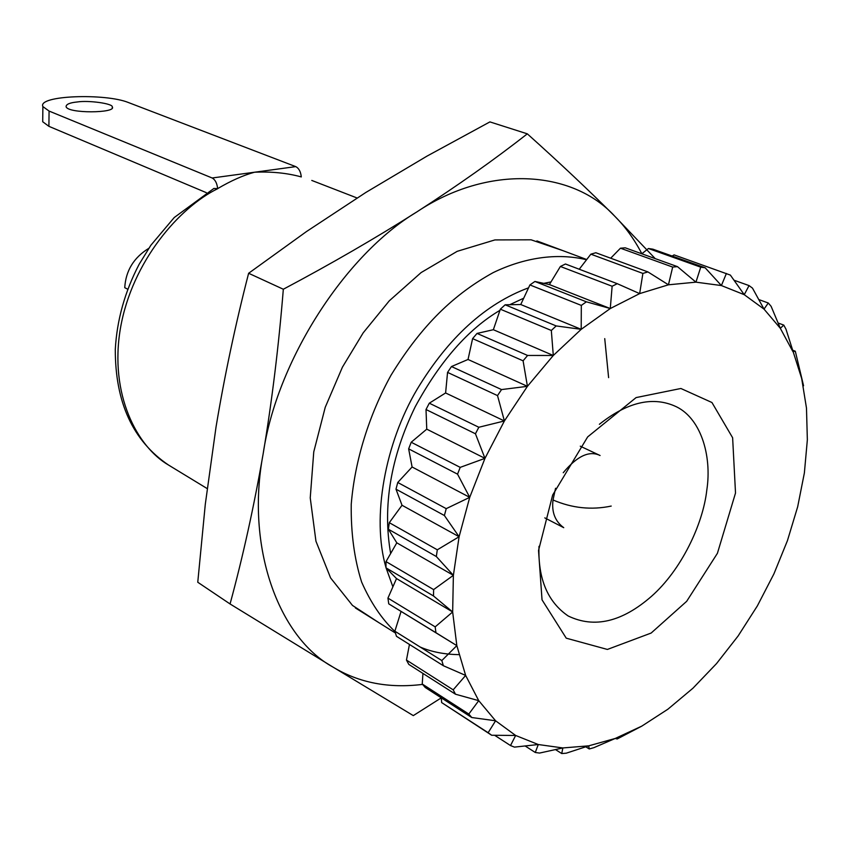 <?xml version="1.0" encoding="UTF-8"?>
<svg xmlns="http://www.w3.org/2000/svg" width="850" height="850" viewBox="0 0 850 850"><rect width="100%" height="100%" fill="white"/><g stroke="black" fill="none" stroke-linecap="round" stroke-linejoin="round"><path stroke-width="1.27" d="M148.761 248.349C133.758 257.635 125.747 270.746 124.748 287.683L127.744 289.212M758.859 299.582L768.294 303.004L771.131 306.351L780.321 328.302L792.933 351.645L795.303 351.22L803.569 385.772M672.148 256.031L674.103 254.894L730.362 275.092L744.249 294.684L749.052 285.589L752.484 288.118L764.012 309.113L780.321 328.302L783.785 325.104L785.974 329.163L801.678 378.473L806.48 408.096L807.351 439.822L804.376 472.94L797.672 506.781L787.44 540.642L773.914 573.888L757.371 605.88L738.108 635.991L716.508 663.616L692.963 688.202L667.898 709.208L641.824 726.112L615.23 738.459L588.71 745.843L562.849 747.947L538.284 744.526L515.653 735.473L495.592 720.789L478.741 700.666L465.651 675.431L456.832 645.628L452.657 611.957L453.379 575.322L459.096 536.733L469.721 497.346L484.967 458.352L504.401 420.962L527.425 386.325L553.297 355.481L581.198 329.322L610.279 308.539L639.646 293.611L668.451 284.803L695.938 282.158L721.395 285.558L744.249 294.684L764.012 309.113L768.294 303.004M792.497 350.147L795.303 351.22M641.824 726.112L617.153 738.979L615.23 738.459L593.863 747.671L589.252 748.956L588.71 745.843L566.249 753.185L561.744 753.557L562.849 747.947L539.559 753.068L535.277 752.484L538.284 744.526L514.462 747.118L510.51 745.556L515.653 735.473L491.651 735.25L441.649 702.578L488.134 732.711L495.592 720.789L471.771 717.528L468.807 714.053L478.741 700.666L455.494 694.216L453.188 689.839L465.651 675.431L443.381 665.731L441.819 660.556L456.832 645.628L435.933 632.708L435.179 626.864L452.657 611.957L433.511 595.977L433.617 589.602L453.379 575.322L436.326 556.527L437.304 549.812L459.096 536.733L444.391 515.514L446.229 508.651L469.721 497.346L457.555 474.162L460.201 467.373L484.967 458.352L475.447 433.776L478.826 427.263L504.401 420.962L497.526 395.601L501.532 389.576L527.425 386.325L523.09 360.814L527.606 355.459L553.297 355.481L551.321 330.469L556.187 325.933L581.198 329.322L581.315 305.405L586.383 301.814L610.279 308.539L612.138 286.248L617.259 283.688L639.646 293.611L642.887 273.424L647.912 271.915L668.451 284.803L672.679 267.07L677.471 266.645L695.938 282.158L700.74 267.166L705.171 267.793L721.395 285.558L726.389 273.466M491.651 735.25L488.134 732.711M494.668 735.303L510.51 745.556M455.494 694.216L408.797 664.392L406.459 660.067L453.188 689.839M422.939 673.423L422.237 684.016L468.807 714.053M497.526 395.601L447.557 372.396L451.478 366.541L501.532 389.576M447.557 372.396L445.602 392.966L504.401 420.962M445.602 392.966L429.303 403.187L478.826 427.263M551.321 330.469L500.342 309.198L505.144 304.799L556.187 325.933M500.342 309.198L493.351 329.715L553.297 355.481M493.351 329.715L477.031 333.423L527.606 355.459M700.74 267.166L648.444 248.519L652.874 249.167L705.171 267.793M648.444 248.519L641.793 253.789M672.679 267.07L620.468 248.2L625.239 247.817L677.471 266.645M734.06 280.234L749.052 285.589M778.175 323.032L783.785 325.104M585.831 746.821L589.252 748.956M555.549 749.626L561.744 753.557M525.204 746.013L535.277 752.484M471.771 717.528L425.223 687.469L422.237 684.016M422.556 684.399C388.832 688.585 358.966 682.816 332.987 667.08L413.302 715.615L441.299 697.85L441.649 702.578M443.381 665.731L396.472 636.31L394.868 631.21L441.819 660.556M409.456 644.449L406.459 660.067M435.933 632.708L388.748 603.851L387.94 598.113L435.179 626.864M388.748 603.851L456.832 645.628M401.051 611.501L394.868 631.21M433.511 595.977L385.985 567.843L386.017 561.595L433.617 589.602M385.985 567.843L396.514 578.574L452.657 611.957M396.514 578.574L387.94 598.113M436.326 556.527L388.386 529.242L389.289 522.676L437.304 549.812M388.386 529.242L396.801 542.831L453.379 575.322M396.801 542.831L386.017 561.595M444.391 515.514L395.994 489.175L397.747 482.481L446.229 508.651M395.994 489.175L402.018 505.261L459.096 536.733M402.018 505.261L389.289 522.676M457.555 474.162L408.648 448.853L411.209 442.244L460.201 467.373M408.648 448.853L412.091 466.99L469.721 497.346M412.091 466.99L397.747 482.481M475.447 433.776L426.009 409.519L429.303 403.187M426.009 409.519L426.753 429.165L484.967 458.352M426.753 429.165L411.209 442.244M523.09 360.814L472.6 338.619L477.031 333.423M472.6 338.619L468.031 359.476L527.425 386.325M468.031 359.476L451.478 366.541M581.315 305.405L529.911 284.941L534.916 281.467L586.383 301.814M529.911 284.941L520.753 304.523L581.198 329.322M520.753 304.523L505.144 304.799M612.138 286.248L560.384 266.475L565.452 263.999L617.259 283.688M560.384 266.475L549.398 284.559L610.279 308.539M549.398 284.559L534.916 281.467M642.887 273.424L590.856 254.171L595.839 252.737L647.912 271.915M590.856 254.171L579.243 269.238M620.468 248.2L610.693 258.209M538.528 550.481L552.659 495.029L587.658 436.911L636.097 397.587L680.882 388.482L711.949 402.517L732.626 437.75L735.516 493.021L717.421 553.297L686.673 601.322L651.153 633.048L607.389 649.442L566.249 638.18L542.034 599.845L538.528 550.481M523.706 298.201L509.745 304.714M499.959 310.324C468.297 329.035 440.056 361.176 415.236 406.725C390.649 457.321 382.457 506.26 390.649 553.531M586.553 259.749C556.569 252.514 523.642 257.869 493.181 272.616C454.197 294.132 422.025 324.721 391.011 375.233C369.463 414.237 354.843 459.946 351.231 504.401C350.88 533.247 354.354 559.141 361.643 582.091C370.717 602.639 381.82 619.108 394.953 631.497M420.314 647.094C431.566 651.907 444.433 654.426 458.915 654.638M551.002 281.924L543.734 283.358M528.562 287.821C485.478 303.79 448.311 337.641 417.074 389.385C385.178 443.201 371.354 517.576 385.985 567.534M386.102 567.959L392.881 586.84M42.734 119.669L42.702 121.741L48.896 126.331L49.077 111.063L42.883 106.579C37.304 95.317 105.389 93.118 128.361 102.51L295.747 166.621C298.871 168.226 300.719 171.657 301.293 176.928C287.151 173.028 271.564 171.466 254.532 172.221C243.334 175.27 231.041 180.731 217.653 188.615L213.934 188.488M311.78 180.434L357.064 197.986M599.378 424.288C626.758 402.539 651.653 396.344 674.071 405.726C700.591 416.564 712.162 455.356 706.807 490.067C702.992 524.429 681.201 570.095 651.546 596.275C622.115 621.987 594.331 628.564 568.204 615.995C547.623 601.949 537.88 578.733 538.996 546.327M77.223 101.979C88.347 100.162 113.05 103.519 112.306 106.951C116.652 113.231 67.288 113.719 66.077 106.611C66.194 104.231 69.902 102.691 77.223 101.979M49.077 111.063L212.139 177.99C215.199 179.658 217.037 183.196 217.653 188.615M206.327 192.663L48.896 126.331M608.611 377.634L604.732 338.619M562.711 250.569L531.069 239.806L494.913 239.923L457.183 251.334L421.101 272.584L389.268 300.836L363.194 332.828L342.422 367.168L325.231 407.309L313.756 451.902L310.239 497.877L315.945 541.206L330.618 577.957L352.484 605.423L378.866 622.646M655.233 258.634L614.805 216.261C589.379 190.825 560.214 163.349 527.319 133.832C494.498 159.566 457.661 185.608 416.808 211.947C375.859 237.958 331.362 263.723 283.326 289.244C278.715 346.088 272 400.924 263.171 453.741C254.001 506.345 242.972 556.421 230.063 603.968L332.987 667.08C278.396 637.33 245.438 546.816 263.171 453.741C276.579 361.388 344.781 254.958 416.808 211.947C488.24 164.124 572.39 169.862 614.805 216.261C625.249 226.716 634.27 239.211 641.846 253.736M230.063 603.968L197.763 582.25L205.296 504.284L216.028 427.019C224.528 375.923 235.397 324.679 248.625 273.275L306.393 231.614L365.84 192.461L427.008 156.113L489.908 121.901L527.319 133.832M248.625 273.275L283.326 289.244M217.759 188.657C179.52 207.198 132.079 261.301 120.466 328.089C109.034 394.836 137.519 447.196 168.587 465.078L171.201 466.661M544.797 517.884L563.741 527.68C555.093 521.358 551.512 512.125 553.021 499.981L555.56 488.272M563.242 472.728C577.054 456.025 589.326 450.288 600.079 455.504L580.263 446.186M611.214 506.069C591.504 510.202 572.114 508.183 553.021 499.981M295.747 166.621L212.139 177.99M536.871 240.911L586.723 259.537M355.385 607.952L395.409 633.006M213.913 188.434L174.239 217.526L150.843 245.289L139.081 264.403C124.854 291.709 116.928 320.036 115.292 349.392C115.218 402.486 132.961 441.022 168.512 465.035L207.188 488.58M42.702 121.741L42.883 106.579M112.285 108.014L112.306 106.951"/></g></svg>
